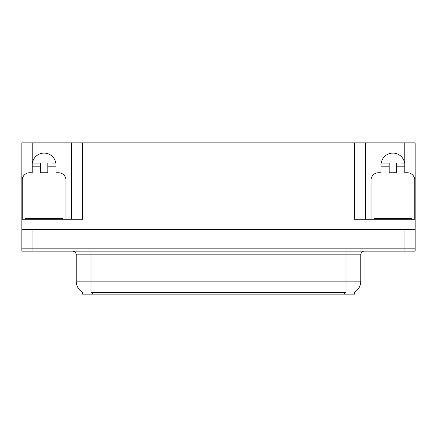 <?xml version="1.0" encoding="UTF-8"?>
<svg xmlns="http://www.w3.org/2000/svg" width="437" height="437" viewBox="0 0 437 437"><rect width="100%" height="100%" fill="white"/><g stroke="black" fill="none" stroke-linecap="round" stroke-linejoin="round"><path stroke-width="0.66" d="M354.494 292.287L354.494 294.134L82.506 294.134L82.506 292.287M32.376 163.11A11.865 11.865 0 0 1 55.816 163.11M32.972 251.128L415.15 251.128L415.15 248.161L21.85 248.161L21.85 229.622L32.972 229.622L32.972 248.161L21.85 248.161L21.85 251.128L32.972 251.128L32.972 248.161L415.15 248.161L415.15 229.622L32.972 229.622M22.221 219.243L22.221 180.164A7.413 7.413 0 0 1 29.634 172.746L32.229 172.746L32.229 166.814L40.39 166.814L40.39 172.746L47.802 172.746L47.802 166.814L55.958 166.814L55.958 142.866L354.347 142.866L354.347 219.243L415.15 219.243L415.15 229.622M40.39 166.814L40.39 163.11L32.229 163.11L32.229 142.866L21.85 142.866L21.85 219.243L82.653 219.243L82.653 142.866M21.85 219.243L21.85 229.622M371.029 219.243L371.029 180.164A7.413 7.413 0 0 1 378.447 172.746L381.042 172.746L381.042 166.814L389.198 166.814L389.198 172.746L396.61 172.746L396.61 166.814L404.771 166.814L404.771 142.866L415.15 142.866L415.15 219.243M71.531 142.866L71.531 219.243M354.347 142.866L365.469 142.866L365.469 219.243M365.469 142.866L381.042 142.866L381.042 166.814M404.771 142.866L381.042 142.866M32.229 142.866L55.958 142.866M404.624 163.11A11.865 11.865 0 0 0 381.184 163.11M82.615 292.353A12.979 12.979 0 0 1 76.202 281.16L91.033 281.16L91.033 292.353L345.967 292.353L345.967 281.16L360.798 281.16L360.798 254.837A3.709 3.709 0 0 1 364.507 251.128M76.202 281.16L76.202 254.837C76.393 254.236 75.759 251.472 72.493 251.128M354.385 292.353A12.979 12.979 0 0 0 360.798 281.16M55.958 166.814L55.958 172.746L58.553 172.746A7.413 7.413 0 0 1 65.971 180.164L65.971 219.243M55.958 163.11L52.221 163.11M47.802 163.11L47.802 166.814M32.229 163.11L32.229 166.814M35.971 163.11L40.39 163.11M389.198 166.814L389.198 163.11L381.042 163.11M404.771 166.814L404.771 172.746L407.366 172.746A7.413 7.413 0 0 1 414.779 180.164L414.779 219.243M404.771 163.11L401.029 163.11M396.61 163.11L396.61 166.814M384.779 163.11L389.198 163.11M25.559 219.243L25.559 218.5L62.633 218.5L62.633 219.243M411.441 218.5L411.441 219.243L411.441 218.5L374.367 218.5L374.367 219.243M404.028 229.622L404.028 251.128M344.482 294.134L344.482 292.287M92.518 294.134L92.518 292.287M345.967 251.128L345.967 254.837L76.202 254.837M360.798 254.837L345.967 254.837L345.967 281.16L91.033 281.16L91.033 251.128M60.781 218.5L60.781 219.243M27.411 218.5L27.411 219.243M409.589 218.5L409.589 219.243M376.219 218.5L376.219 219.243"/></g></svg>
